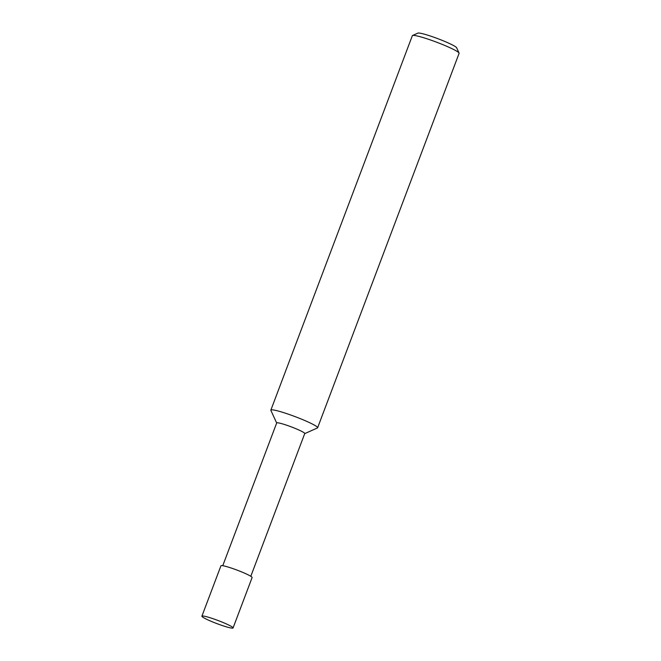 <?xml version="1.0" encoding="UTF-8"?>
<svg xmlns="http://www.w3.org/2000/svg" width="661" height="661" viewBox="0 0 661 661"><rect width="100%" height="100%" fill="white"/><g stroke="black" fill="none" stroke-linecap="round" stroke-linejoin="round"><path stroke-width="0.99" d="M250.808 576.293L304.746 433.55A14.988 1.487 -159.3 0 0 293.591 427.766A14.988 1.487 -159.3 0 0 277.661 422.792A14.988 1.487 -159.3 0 0 276.695 422.957L222.757 565.7M304.721 433.624L317.404 427.973A24.986 2.479 -159.3 0 0 317.611 427.783A24.986 2.479 -159.3 0 0 299.02 418.14A24.986 2.479 -159.3 0 0 272.464 409.845A24.986 2.479 -159.3 0 0 270.861 410.117A24.986 2.479 -159.3 0 0 270.894 410.398L276.67 423.023M317.611 427.783L459.098 53.343A24.986 2.479 -159.3 0 0 459.065 53.07A24.986 2.479 -159.3 0 0 439.358 43.254A24.986 2.479 -159.3 0 0 413.951 35.413A24.986 2.479 -159.3 0 0 412.555 35.496A24.986 2.479 -159.3 0 0 412.348 35.677L270.861 410.117M459.065 53.07L456.644 47.766A20.822 2.066 -159.3 0 0 440.218 39.586A20.822 2.066 -159.3 0 0 419.049 33.05A20.822 2.066 -159.3 0 0 417.884 33.116L412.555 35.496M202.977 615.994A16.657 1.653 -159.3 0 0 201.902 616.176A16.657 1.653 -159.3 0 0 216.899 623.612A16.657 1.653 -159.3 0 0 233.069 627.95A16.657 1.653 -159.3 0 0 220.675 621.522A16.657 1.653 -159.3 0 0 202.977 615.994M233.069 627.95L252.105 577.557A16.657 1.653 -159.3 0 0 239.712 571.137A16.657 1.653 -159.3 0 0 222.013 565.601A16.657 1.653 -159.3 0 0 220.948 565.783L201.902 616.176"/></g></svg>

